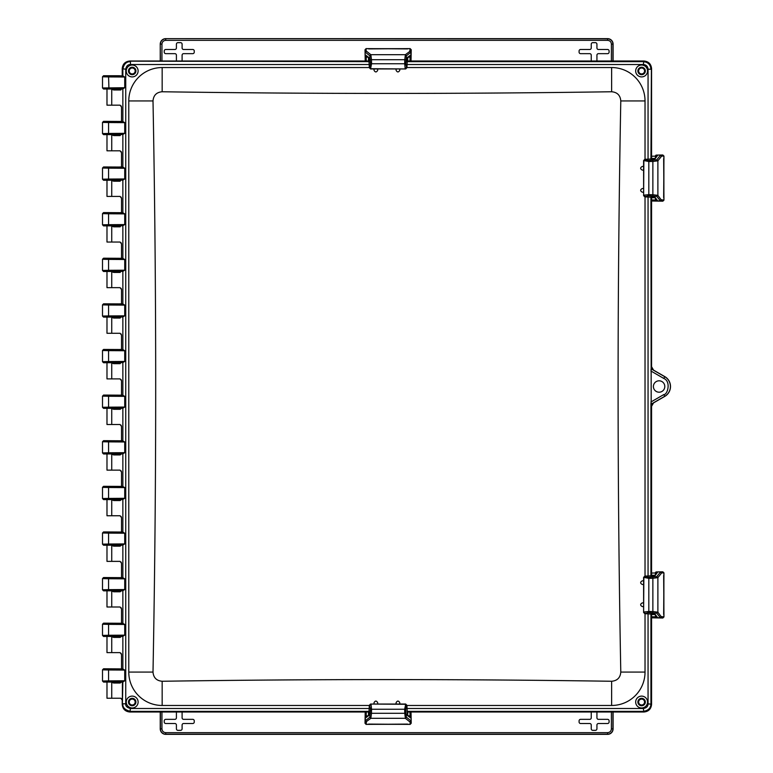 <?xml version="1.0" encoding="UTF-8"?>
<svg xmlns="http://www.w3.org/2000/svg" width="773" height="773" viewBox="0 0 773 773"><rect width="100%" height="100%" fill="white"/><g stroke="black" fill="none" stroke-linecap="round" stroke-linejoin="round"><path stroke-width="1.16" d="M663.659 197.579L663.959 156.059L661.669 156.098A1.063 1.053 -90.9 0 0 660.596 155.025L656.808 159.769L648.808 160.484L644.663 159.48L655.291 158.552L657.552 155.479L656.519 156.532L655.456 156.165A1.063 0.889 -91 0 1 656.325 155.102L660.596 155.025A1.063 1.053 -90.9 0 0 660.586 155.025L656.432 155.102L655.543 156.165M661.669 156.098L657.881 160.823L652.866 161.46L652.866 194.728L657.881 195.366L661.089 199.695L663.959 200.13L663.659 158.61M661.089 199.695A1.063 1.044 143.5 0 1 660.007 200.748L660.596 201.154A1.063 1.053 90.9 0 1 660.586 201.154L662.819 201.193L663.891 200.13L663.891 156.059L662.819 154.996L660.586 155.025L662.819 154.996L663.959 156.059M654.258 196.584L655.291 197.637L644.663 196.709L648.808 195.704L656.808 196.419L660.586 201.154L651.571 200.999L656.325 201.086A1.063 0.889 -89 0 1 655.456 200.023L651.571 199.956M660.007 200.748L656.432 201.086L655.456 200.023L655.456 198.574M654.258 159.605L655.291 158.552M643.619 195.695L643.609 160.513L648.818 161.528L648.818 194.651L643.861 195.173L644.904 196.226M656.635 200.159L656.692 200.246A1.063 1.044 -36.5 0 0 657.533 200.661L656.519 199.656L655.543 200.023M644.904 159.963L643.861 161.016L643.619 195.656L645.861 196.96L654.451 197.221M368.634 724.088L410.154 724.388L410.115 722.098A1.063 1.053 -0.9 0 0 411.178 721.016L406.443 717.238L405.796 713.276L405.728 709.237L406.733 705.092L407.661 715.721L410.685 717.953A7.991 1.285 88.9 0 0 410.734 717.982L409.68 716.948L410.038 715.885A1.063 0.889 -1 0 1 411.11 716.755L411.023 712.001L411.178 721.016L411.11 716.861L410.048 715.972M410.115 722.098L405.39 718.31L404.752 713.286L371.484 713.286L370.847 718.31L366.508 721.509L366.083 724.388L407.593 724.088M366.508 721.509A1.063 1.044 -126.5 0 1 365.455 720.436L365.011 723.238L366.083 724.32L410.154 724.32L411.217 723.238L411.178 721.016L411.217 723.238L410.154 724.388M369.629 714.677L368.576 715.721L369.504 705.092L370.509 709.237L369.794 717.238L365.049 721.016L365.214 712.001L365.127 716.755A1.063 0.889 1 0 1 366.189 715.885L366.257 712.001M365.455 720.436L365.127 716.861L366.189 715.885L367.639 715.885M406.608 714.677L407.661 715.721M406.25 705.324L405.197 704.29L370.547 704.048L405.699 704.039L404.675 709.247L371.552 709.247L371.04 704.29L369.987 705.324M366.044 717.064L365.967 717.122A1.063 1.044 53.5 0 0 365.542 717.953L366.557 716.948L366.189 715.972M406.733 705.092L405.709 704.048M663.659 614.39L663.959 572.87L661.669 572.909A1.063 1.053 -90.9 0 0 660.596 571.846L656.808 576.59L648.808 577.296L644.663 576.3L655.291 575.373L657.552 572.3L656.519 573.353L655.456 572.986A1.063 0.889 -91 0 1 656.325 571.923L660.596 571.846A1.063 1.053 -90.9 0 0 660.586 571.846L656.432 571.923L655.543 572.986M661.669 572.909L657.881 577.634L652.866 578.281L652.866 611.549L657.881 612.187L661.089 616.516L663.959 616.951L663.659 575.431M661.089 616.516A1.063 1.044 143.5 0 1 660.007 617.569L660.596 617.975A1.063 1.053 90.9 0 1 660.586 617.975L662.819 618.014L663.891 616.951L663.891 572.88L662.819 571.807L660.586 571.846L662.819 571.807L663.959 572.87M654.258 613.404L655.291 614.458L644.663 613.53L648.808 612.525L656.808 613.24L660.586 617.975L651.571 617.82L656.325 617.907A1.063 0.889 -89 0 1 655.456 616.835L651.571 616.767M660.007 617.569L656.432 617.907L655.456 616.835L655.456 615.395M654.258 576.426L655.291 575.373M644.904 576.784L643.861 577.837L643.609 612.496L643.609 577.334L648.818 578.349L648.818 611.472L643.861 611.994L644.904 613.047M656.635 616.98L656.692 617.067A1.063 1.044 -36.5 0 0 657.533 617.482L656.519 616.477L655.543 616.844M407.603 48.912L366.083 48.612L366.122 50.902A1.063 1.053 179.1 0 0 365.059 51.984L369.794 55.762L370.509 63.763L369.504 67.908L368.586 57.279L365.503 55.018L366.557 56.052L366.199 57.115A1.063 0.889 179 0 1 365.136 56.245L365.214 60.999L365.059 51.984L365.127 56.139L366.189 57.028M366.122 50.902L370.847 54.69L371.484 59.714L404.752 59.714L405.4 54.69L409.729 51.491L410.163 48.612L368.644 48.912M409.729 51.491A1.063 1.044 53.5 0 1 410.782 52.564L411.226 49.762L410.163 48.68L366.083 48.68L365.02 49.762L365.059 51.984L365.02 49.762L366.083 48.612M406.617 58.323L407.661 57.279L406.733 67.908L405.738 63.763L406.443 55.762L411.188 51.984L411.033 60.999L411.11 56.245A1.063 0.889 -179 0 1 410.048 57.115L409.98 60.999M410.782 52.564L411.11 56.139L410.048 57.115L408.598 57.115M369.629 58.323L368.586 57.279M405.719 68.952L370.538 68.961L371.562 63.753L404.685 63.753L405.207 68.71L406.25 67.676M410.192 55.936L410.279 55.878A1.063 1.044 -126.5 0 0 410.695 55.047L409.69 56.052L410.048 57.028M369.987 67.676L371.04 68.71L405.69 68.952L406.985 66.71L407.245 58.12M369.504 67.908L370.528 68.952M651.407 575.933L650.934 197.067M650.885 370.992L663.765 378.432C671.302 381.418 667.563 394.897 663.765 394.588L650.885 402.018M664.799 386.51A5.701 5.701 0 0 1 656.248 391.447A5.701 5.701 0 0 1 656.248 381.572A5.701 5.701 0 0 1 664.799 386.51A5.701 5.701 0 0 1 659.098 392.201A5.701 5.701 0 0 1 653.398 386.5M643.609 166.408L642.237 166.456C640.121 167.693 640.131 168.91 642.266 170.108L643.609 170.108M406.927 67.551L611.636 67.551A33.394 33.394 0 0 1 645.03 100.944L645.03 159.286M645.03 613.714L645.03 672.075L620.787 672.075A10727.25 7585.314 -90 0 1 620.787 100.944L645.03 100.944M643.609 606.612L642.237 606.563C640.121 605.327 640.131 604.1 642.266 602.901L643.609 602.882L642.266 602.901M643.609 580.784L642.237 580.832C640.121 582.069 640.131 583.286 642.266 584.485L643.609 584.514M645.03 196.902L645.03 576.107M643.609 192.226L642.237 192.177C640.121 190.941 640.131 189.723 642.266 188.525L643.609 188.506L642.266 188.525M643.609 170.137L642.266 170.108M620.787 672.075C620.323 677.699 617.269 680.762 611.636 681.264A10682.744 7553.843 0 0 0 162.166 681.264C156.532 680.762 153.479 677.699 153.006 672.075A10727.25 7585.314 90 0 0 153.006 100.944C153.479 95.311 156.532 92.248 162.166 91.755A10682.744 7553.843 180 0 0 611.636 91.755C617.269 92.248 620.313 95.311 620.787 100.944M645.03 672.075A33.394 33.394 0 0 1 611.636 705.469L406.927 705.469M399.767 702.667L399.767 704.039L399.767 702.667C398.52 700.551 397.303 700.56 396.105 702.696L396.105 704.039M369.31 705.469L162.166 705.469A33.394 33.394 0 0 1 128.772 672.075L128.772 100.944A33.394 33.394 0 0 1 162.166 67.551L369.32 67.551M373.987 704.039L374.035 702.667C375.272 700.551 376.49 700.56 377.688 702.696L377.717 704.039L377.688 702.696M396.085 704.039L396.105 702.696M373.987 68.961L374.035 70.343C375.272 72.459 376.49 72.449 377.688 70.314L377.688 68.961L377.688 70.314M399.815 68.961L399.767 70.343C398.52 72.459 397.303 72.449 396.105 70.314L396.085 68.961M635.677 70.971A5.933 5.933 0 0 1 644.576 65.831A5.933 5.933 0 0 1 644.576 76.112A5.933 5.933 0 0 1 635.677 70.971M635.677 702.039A5.933 5.933 0 0 1 641.609 696.115A5.933 5.933 0 0 1 647.542 702.039A5.933 5.933 0 0 1 641.609 707.971A5.933 5.933 0 0 1 635.677 702.039M126.26 702.039A5.933 5.933 0 0 1 135.159 696.908A5.933 5.933 0 0 1 135.159 707.179A5.933 5.933 0 0 1 126.26 702.039M126.26 70.971A5.933 5.933 0 0 1 132.193 65.038A5.933 5.933 0 0 1 138.116 70.971A5.933 5.933 0 0 1 132.193 76.904A5.933 5.933 0 0 1 126.26 70.971M648.054 159.18L648.054 69.222L650.934 69.222C650.547 64.661 648.025 62.13 643.358 61.647L407.091 61.647M407.091 711.373L643.358 711.373C648.354 710.532 650.876 708 650.934 703.797L650.934 613.878M369.214 64.526L130.434 64.526C127.854 64.497 126.289 66.063 125.738 69.222L125.738 703.797L122.859 703.797C122.472 707.469 124.994 709.991 130.434 711.373L369.146 711.373M120.327 349.522L103.563 349.444L123.071 349.667L124.733 350.739L124.733 361.445L122.859 362.537L122.859 395.274L124.733 396.365L124.733 407.062L122.859 408.154L122.859 440.89L124.733 441.982L124.733 452.688L122.859 453.78L122.859 486.507L124.733 487.599L124.733 498.305L122.859 499.397L122.859 532.133L124.733 533.225L124.733 543.921L122.859 545.013L122.859 577.75L124.733 578.842L124.733 589.548L122.859 590.64L122.859 623.367L124.733 624.458L124.733 635.164L122.859 636.256L122.859 668.983L124.733 670.075L124.733 680.781L123.071 681.863L103.563 682.086L120.385 681.979M122.859 681.873L122.385 704.271L122.385 681.97L123.071 681.863M130.434 64.526L130.434 61.647C126.27 61.666 123.748 64.188 122.859 69.222L122.859 75.928L124.733 77.02L124.733 87.726L122.859 88.818L122.859 121.554L124.733 122.646L124.733 133.343L122.859 134.434L122.859 167.171L122.859 134.434M120.327 167.045L103.563 166.958L122.859 167.171M123.071 167.19L124.733 168.263L124.733 178.969L122.859 180.061L122.859 212.788L124.733 213.879L124.733 224.585L122.859 225.677L122.859 258.414L124.733 259.506L124.733 270.202L122.859 271.294L122.859 304.031L122.859 271.294M120.327 303.905L103.563 303.818L122.859 304.031M123.071 304.05L124.733 305.122L124.733 315.828L122.859 316.92L122.859 349.647L122.859 316.92M651.407 404.076L664.78 396.356A11.373 11.373 0 0 0 664.78 376.654L651.407 368.934L650.934 369.716M651.407 368.934L651.407 197.076M651.407 159.112L651.407 68.749C650.943 64.159 648.421 61.637 643.832 61.173L407.1 61.173M407.1 711.846L643.832 711.846C648.421 711.382 650.943 708.851 651.407 704.271L651.407 613.888M122.385 704.271C122.849 708.851 125.381 711.382 129.961 711.846L369.136 711.846M122.859 75.928L122.385 68.749L125.738 69.222M122.859 668.983L122.859 636.256M122.859 623.367L122.859 590.64M122.859 577.75L122.859 545.013M122.859 532.133L122.859 499.397M122.859 486.507L122.859 453.78M122.859 440.89L122.859 408.154M122.859 395.274L122.859 362.537M122.859 258.414L122.859 225.677M122.859 212.788L122.859 180.061M122.859 121.554L122.859 88.818M369.146 61.173L129.961 61.173C125.381 61.637 122.849 64.159 122.385 68.749M122.385 75.841L103.563 75.725L123.071 75.947M123.071 88.808L103.563 89.03L122.385 88.914M122.385 121.458L103.563 121.342L102.5 122.405L102.5 133.584L108.578 133.449L108.578 122.54L102.5 122.405M123.071 134.425L103.563 134.647L122.385 134.531M122.385 167.074L119.912 166.958M123.071 180.041L103.563 180.264L122.385 180.157M122.385 212.701L103.563 212.585L102.5 213.648L102.5 224.827L108.578 224.692L108.578 213.783L102.5 213.648M123.071 225.668L103.563 225.89L122.385 225.774M122.385 258.317L103.563 258.201L102.5 259.264L102.5 270.444L108.578 270.308L108.578 259.399L102.5 259.264M123.071 271.284L103.563 271.507L122.385 271.391M122.385 303.934L119.912 303.818M123.071 316.901L103.563 317.123L122.385 317.007M122.385 349.56L119.912 349.444M123.071 362.518L103.563 362.75L122.385 362.634M122.385 395.177L103.563 395.061L102.5 396.124L102.5 407.303L103.563 408.366L123.071 408.144M103.563 408.366L122.385 408.25M122.385 440.794L103.563 440.678L102.5 441.741L102.5 452.92L103.563 453.983L123.071 453.761M103.563 453.983L122.385 453.867M122.385 486.41L103.563 486.304L102.5 487.367L102.5 498.537L103.563 499.609L123.071 499.377M103.563 499.609L122.385 499.493M122.385 532.037L103.563 531.921L102.5 532.984L102.5 544.163L103.563 545.226L123.071 545.004M103.563 545.226L122.385 545.11M122.385 577.653L103.563 577.537L102.5 578.6L102.5 589.78L103.563 590.843L123.071 590.62M103.563 590.843L122.385 590.727M122.385 623.27L103.563 623.164L102.5 624.226L102.5 635.396L103.563 636.469L123.071 636.237M103.563 636.469L122.385 636.353M122.385 668.896L103.563 668.78L102.5 669.843L102.5 681.023L103.563 682.086M119.912 682.086L122.385 681.97M123.071 669.003L103.563 668.78M123.071 623.386L103.563 623.164M123.071 577.76L103.563 577.537M123.071 532.143L103.563 531.921M123.071 486.526L103.563 486.304M123.071 440.9L103.563 440.678M123.071 395.283L103.563 395.061M123.071 258.424L103.563 258.201M123.071 212.807L103.563 212.585M123.071 121.564L103.563 121.342M637.88 70.971A3.73 3.73 0 0 0 643.474 74.198A3.73 3.73 0 0 0 643.474 67.744A3.73 3.73 0 0 0 637.88 70.971M637.88 702.039A3.73 3.73 0 0 0 643.474 705.266A3.73 3.73 0 0 0 643.474 698.821A3.73 3.73 0 0 0 637.88 702.039M120.395 75.841L119.912 75.725M104.287 75.725L104.896 76.334L104.423 75.744L119.052 75.744L118.578 76.334L119.187 75.725M108.945 88.895L108.578 76.923L102.5 76.788L103.563 75.725M108.945 681.95L108.578 680.887L102.5 681.023M124.724 680.781L108.578 680.887L108.578 669.978L102.5 669.843M108.945 636.334L108.578 635.271L102.5 635.396M124.724 635.164L108.578 635.271L108.578 624.362L102.5 624.226M108.945 590.707L108.578 589.644L102.519 589.77M124.724 589.548L108.578 589.644L108.578 578.735L102.5 578.6M108.945 545.091L108.578 544.028L102.5 544.163M124.724 543.921L108.578 544.028L108.578 533.119L102.5 532.984M108.945 499.474L108.578 498.411L102.5 498.537M124.724 498.305L108.578 498.411L108.578 487.502L102.5 487.367M108.945 453.848L108.578 452.785L102.5 452.92M124.724 452.688L108.578 452.785L108.578 441.876L102.5 441.741M108.945 408.231L108.578 407.168L102.519 407.294M124.724 407.062L108.578 407.168L108.578 396.259L102.5 396.124M103.563 362.75L102.5 361.687L108.578 361.551L108.578 350.642L102.5 350.507L102.5 361.687M110.452 349.522L111.737 349.531M114.713 349.512L115.254 349.502M108.945 316.988L108.578 315.925L102.5 316.06L103.563 317.123M110.452 303.905L111.737 303.905M114.713 303.895L115.254 303.886M103.563 349.444L102.5 350.507M124.724 315.828L108.578 315.925L108.578 305.016L102.5 304.891L102.5 316.06M103.563 271.507L102.5 270.444M103.563 303.818L102.5 304.891M103.563 225.89L102.519 224.817M108.945 180.138L108.578 179.065L102.5 179.201L103.563 180.264M110.452 167.045L111.737 167.045M114.713 167.036L115.254 167.026M124.724 178.969L108.578 179.065L108.578 168.156L102.5 168.031L102.5 179.201M103.563 134.647L102.5 133.584M103.563 166.958L102.5 168.031M124.724 87.726L102.5 87.967L103.563 89.03M102.5 87.967L102.509 76.798M132.193 698.319A3.73 3.73 0 0 0 128.965 703.903A3.73 3.73 0 0 0 135.42 703.903A3.73 3.73 0 0 0 132.193 698.319M132.193 67.241A3.73 3.73 0 0 0 128.965 72.836A3.73 3.73 0 0 0 135.42 72.836A3.73 3.73 0 0 0 132.193 67.241M638.643 70.971A2.966 2.966 0 0 0 643.088 73.541A2.966 2.966 0 0 0 643.088 68.401A2.966 2.966 0 0 0 638.643 70.971M638.643 702.039A2.966 2.966 0 0 0 643.088 704.609A2.966 2.966 0 0 0 643.088 699.478A2.966 2.966 0 0 0 638.643 702.039M129.226 702.039A2.966 2.966 0 0 0 132.193 705.005A2.966 2.966 0 0 0 135.159 702.039A2.966 2.966 0 0 0 132.193 699.082A2.966 2.966 0 0 0 129.226 702.039M129.226 70.971A2.966 2.966 0 0 0 132.193 73.937A2.966 2.966 0 0 0 135.159 70.971A2.966 2.966 0 0 0 132.193 68.005A2.966 2.966 0 0 0 129.226 70.971M120.82 89.968L122.231 88.074L120.82 89.968L113.718 89.968L111.737 89.31L111.737 105.176L106.983 105.176L106.983 89.001M120.115 135.584L121.516 133.7L120.115 135.584L113.718 135.584L111.737 134.927L111.737 150.803L106.983 150.803L106.983 134.618M111.737 105.176L120.105 105.176L121.516 107.07L121.1 105.872M120.115 181.211L121.516 179.317L120.115 181.211L113.718 181.211L111.737 180.544L111.737 196.419L106.983 196.419L106.983 180.244M111.737 150.803L120.105 150.803L121.516 152.696L121.1 151.489M120.115 226.827L121.516 224.933L120.115 226.827L113.718 226.827L111.737 226.17L111.737 242.036L106.983 242.036L106.983 225.861M111.737 196.419L120.105 196.419L121.516 198.313L121.1 197.105M120.115 272.444L121.516 270.56L120.115 272.444L113.718 272.444L111.737 271.787L111.737 287.653L106.983 287.653L106.983 271.478M111.737 242.036L120.105 242.036L121.516 243.93L121.1 242.732M120.115 318.07L121.516 316.176L120.115 318.07L113.718 318.07L111.737 317.403L111.737 333.279L106.983 333.279L106.983 317.104M111.737 287.653L120.105 287.653L121.516 289.556L121.1 288.348M120.115 363.687L121.516 361.793L120.115 363.687L113.718 363.687L111.737 363.03L111.737 378.896L106.983 378.896L106.983 362.721M111.737 333.279L120.105 333.279L121.516 335.173L121.1 333.965M121.516 407.419L120.115 409.304L121.1 408.617M111.737 378.896L120.105 378.896L121.516 380.789L121.1 379.591M121.516 453.036L120.115 454.93L121.1 454.244M120.115 409.304L113.718 409.304L111.737 408.646L111.737 424.512L120.105 424.512L121.516 426.406L121.1 425.208M121.516 498.653L120.115 500.546L121.1 499.86M120.115 454.93L113.718 454.93L111.737 454.263L111.737 470.139L120.105 470.139L121.516 472.032L121.1 470.825M121.516 544.279L120.115 546.163L121.1 545.477M120.115 500.546L113.718 500.546L111.737 499.88L111.737 515.755L120.105 515.755L121.516 517.649L121.1 516.451M121.516 589.896L120.115 591.78L121.1 591.103M120.115 546.163L113.718 546.163L111.737 545.506L111.737 561.372L120.105 561.372L121.516 563.266L121.1 562.068M121.516 635.512L120.115 637.406L121.1 636.72M120.115 591.78L113.718 591.78L111.737 591.123L111.737 606.998L120.105 606.998L121.516 608.892L121.1 607.684M121.516 681.129L120.115 683.023L121.1 682.337M120.115 637.406L113.718 637.406L111.737 636.739L111.737 652.615L120.105 652.615L121.516 654.509L121.1 653.311M121.815 698.927L120.81 698.232L122.231 700.135L122.231 704.425C122.704 708.996 125.226 711.518 129.806 712.001L369.136 712.001M120.115 683.023L113.718 683.023L111.737 682.366L111.737 698.232L106.983 698.232L106.983 682.057M651.571 575.933L651.571 406.298L653.552 402.868L664.799 396.375A11.402 11.402 0 0 0 664.799 376.625L653.552 370.132L651.571 366.702L651.571 197.076M407.1 712.001L643.996 712.001C648.566 711.518 651.088 708.996 651.571 704.425L651.571 613.897M121.516 654.509L121.516 668.896M121.516 608.892L121.516 623.27M121.516 563.266L121.516 577.653M121.516 517.649L121.516 532.037M121.516 472.032L121.516 486.41M121.516 426.406L121.516 440.794M121.516 380.789L121.516 395.177M121.516 335.173L121.516 349.551M121.516 289.556L121.516 303.934M121.516 243.93L121.516 258.317M121.516 198.313L121.516 212.701M121.516 152.696L121.516 167.074M121.516 107.07L121.516 121.458M369.136 60.999L129.806 60.999C125.226 61.482 122.704 64.004 122.231 68.575L122.231 75.841M651.571 159.112L651.571 68.575C651.088 64.004 648.566 61.482 643.996 60.999L407.11 60.999M120.81 698.232L111.737 698.232M111.737 652.615L106.983 652.615L106.983 636.44M111.737 606.998L106.983 606.998L106.983 590.823M111.737 561.372L106.983 561.372L106.983 545.197M111.737 515.755L106.983 515.755L106.983 499.58M111.737 470.139L106.983 470.139L106.983 453.964M111.737 424.512L106.983 424.512L106.983 408.337M176.408 60.999L176.408 55.183A1.517 1.517 0 0 0 174.891 53.656L165.77 53.656A1.517 1.517 0 0 1 164.243 52.139L164.243 51.008A1.517 1.517 0 0 1 165.77 49.491L174.891 49.491A1.517 1.517 0 0 0 176.408 47.974L176.408 44.187A1.517 1.517 0 0 1 177.935 42.66L180.573 42.66A1.517 1.517 0 0 1 182.099 44.187L182.099 47.974A1.517 1.517 0 0 0 183.616 49.491L192.738 49.491A1.517 1.517 0 0 1 194.265 51.008L194.265 52.139A1.517 1.517 0 0 1 192.738 53.656L183.616 53.656A1.517 1.517 0 0 0 182.099 55.183L182.099 60.999M596.93 60.999L596.93 55.183A1.517 1.517 0 0 1 598.457 53.656L607.578 53.656A1.517 1.517 0 0 0 609.095 52.139L609.095 51.008A1.517 1.517 0 0 0 607.578 49.491L598.457 49.491A1.517 1.517 0 0 1 596.93 47.974L596.93 44.187A1.517 1.517 0 0 0 595.413 42.66L592.765 42.66A1.517 1.517 0 0 0 591.248 44.187L591.248 47.974A1.517 1.517 0 0 1 589.722 49.491L580.6 49.491A1.517 1.517 0 0 0 579.083 51.008L579.083 52.139A1.517 1.517 0 0 0 580.6 53.656L589.722 53.656A1.517 1.517 0 0 1 591.248 55.183L591.248 60.999M607.626 38.65L607.626 38.824A5.305 5.305 0 0 1 612.921 44.129L613.095 44.129A5.479 5.479 0 0 0 607.626 38.65L165.722 38.65A5.479 5.479 0 0 0 160.243 44.129L160.243 60.999M613.095 44.129L613.095 60.999M607.626 734.35L607.626 734.176A5.305 5.305 0 0 0 612.921 728.871L613.095 728.871A5.479 5.479 0 0 1 607.626 734.35L165.722 734.35A5.479 5.479 0 0 1 160.243 728.871L160.243 712.001M613.095 728.871L613.095 712.001M176.408 712.001L176.408 717.817A1.517 1.517 0 0 1 174.891 719.344L165.77 719.344A1.517 1.517 0 0 0 164.243 720.861L164.243 721.992A1.517 1.517 0 0 0 165.77 723.509L174.891 723.509A1.517 1.517 0 0 1 176.408 725.026L176.408 728.813A1.517 1.517 0 0 0 177.935 730.34L180.573 730.34A1.517 1.517 0 0 0 182.099 728.813L182.099 725.026A1.517 1.517 0 0 1 183.616 723.509L192.738 723.509A1.517 1.517 0 0 0 194.265 721.992L194.265 720.861A1.517 1.517 0 0 0 192.738 719.344L183.616 719.344A1.517 1.517 0 0 1 182.099 717.817L182.099 712.001M596.93 712.001L596.93 717.817A1.517 1.517 0 0 0 598.457 719.344L607.578 719.344A1.517 1.517 0 0 1 609.095 720.861L609.095 721.992A1.517 1.517 0 0 1 607.578 723.509L598.457 723.509A1.517 1.517 0 0 0 596.93 725.026L596.93 728.813A1.517 1.517 0 0 1 595.413 730.34L592.765 730.34A1.517 1.517 0 0 1 591.248 728.813L591.248 725.026A1.517 1.517 0 0 0 589.722 723.509L580.6 723.509A1.517 1.517 0 0 1 579.083 721.992L579.083 720.861A1.517 1.517 0 0 1 580.6 719.344L589.722 719.344A1.517 1.517 0 0 0 591.248 717.817L591.248 712.001M656.808 159.769L657.881 160.823L657.881 195.366L656.808 196.419M661.089 156.484A1.063 1.044 -143.5 0 0 660.007 155.441M661.669 200.091A1.063 1.053 90.9 0 1 660.596 201.154L662.838 201.193M657.533 200.661L655.291 197.637M648.808 195.704L648.818 194.651L652.866 194.728L652.847 195.782M652.847 160.407L652.866 161.46L648.818 161.528L648.808 160.484M654.576 158.803L656.692 155.943A1.063 1.044 36.5 0 1 657.533 155.518M643.609 160.513L645.861 159.228L654.451 158.967M644.663 196.709L643.619 195.656L643.619 160.533L644.663 159.48M651.571 156.233L655.456 156.165L655.456 157.615M651.571 158.436L654.808 158.494M651.571 197.753L654.808 197.695M406.443 717.238L405.39 718.31L370.847 718.31L369.794 717.238M409.719 721.509A1.063 1.044 -53.5 0 0 410.772 720.436M366.112 722.098A1.063 1.053 -179.1 0 1 365.049 721.016L365.011 723.267M365.542 717.953L368.576 715.721M370.509 709.237L371.552 709.247L371.484 713.286L370.431 713.276M405.796 713.276L404.752 713.286L404.675 709.247L405.728 709.237M407.41 715.006L410.27 717.122A1.063 1.044 126.5 0 1 410.685 717.953M369.504 705.092L370.547 704.048L405.68 704.048L406.985 706.29L407.236 714.88M409.97 712.001L410.038 715.885L408.598 715.885M370.538 704.039L369.252 706.29L368.992 714.88M407.777 712.001L407.719 715.228M368.46 712.001L368.518 715.228M656.808 576.59L657.881 577.634L657.881 612.187L656.808 613.24M661.089 573.305A1.063 1.044 -143.5 0 0 660.007 572.252M661.669 616.912A1.063 1.053 90.9 0 1 660.596 617.975L662.838 618.014M657.533 617.482L655.291 614.458M648.808 612.525L648.818 611.472L652.866 611.549L652.847 612.593M652.847 577.228L652.866 578.281L648.818 578.349L648.808 577.296M654.576 575.624L656.692 572.754A1.063 1.044 36.5 0 1 657.533 572.339M644.663 576.3L643.619 577.344L645.861 576.049L654.451 575.788M651.571 573.054L655.456 572.986L655.456 574.436M644.663 613.53L643.619 612.477L643.619 577.344M643.609 612.496L645.861 613.781L654.451 614.033M651.571 575.257L654.808 575.315M651.571 614.564L654.808 614.516M369.794 55.762L370.847 54.69L405.4 54.69L406.443 55.762M366.518 51.491A1.063 1.044 126.5 0 0 365.465 52.564M410.125 50.902A1.063 1.053 0.9 0 1 411.188 51.984L411.226 49.733M410.695 55.047L407.661 57.279M405.738 63.763L404.685 63.753L404.752 59.714L405.806 59.724M370.441 59.724L371.484 59.714L371.562 63.753L370.509 63.763M368.827 57.994L365.967 55.878A1.063 1.044 -53.5 0 1 365.552 55.047M406.733 67.908L405.69 68.952L370.557 68.952L369.252 66.71L369.001 58.12M366.267 60.999L366.199 57.115L367.639 57.115M368.47 60.999L368.518 57.772M407.777 60.999L407.719 57.772M611.636 705.469L611.636 681.264M162.166 705.469L162.166 681.264M128.772 672.075L153.006 672.075M128.772 100.944L153.006 100.944M162.166 67.551L162.166 91.755M611.636 67.551L611.636 91.755M648.054 576.001L648.054 197.009M642.237 192.177L643.609 192.177M643.609 166.456L642.237 166.456M648.054 69.222C647.822 66.391 646.257 64.826 643.358 64.526L407.033 64.526M407.023 708.493L643.358 708.493C646.499 707.971 648.064 706.406 648.054 703.797L648.054 613.82M642.237 606.563L643.609 606.563M643.609 580.832L642.237 580.832M642.266 584.485L643.609 584.485M125.738 703.797C125.361 705.991 126.927 707.556 130.434 708.493L369.204 708.493M374.035 702.667L374.035 704.039M396.105 68.961L396.105 70.314M399.767 70.343L399.767 68.961M374.035 68.961L374.035 70.343M650.934 575.943L650.934 403.303M643.358 64.526L643.832 61.173M650.934 159.122L651.407 68.749M643.832 711.846L643.358 708.493M648.054 703.797L651.407 704.271M130.434 708.493L129.961 711.846M369.156 61.647L129.961 61.173M663.765 378.432L664.751 376.712L651.079 368.818M651.079 404.192L664.751 396.298L663.765 394.588M664.78 396.356L664.751 396.298A11.305 11.305 0 0 0 664.751 376.712L664.78 376.654M124.724 77.02L108.578 76.923L108.945 75.86M124.724 670.075L108.578 669.978L108.945 668.916M124.724 624.458L108.578 624.362L108.945 623.289M124.724 578.842L108.578 578.735L108.945 577.673M124.724 533.225L108.578 533.119L108.945 532.056M124.724 487.599L108.578 487.502L108.945 486.43M124.724 441.982L108.578 441.876L108.945 440.813M108.945 362.614L108.578 361.551L124.724 361.445M124.724 396.365L108.578 396.259L108.945 395.196M124.733 350.739L108.578 350.642L108.945 349.58M108.945 271.371L108.578 270.308L124.724 270.202M124.733 305.122L108.578 305.016L108.945 303.953M108.945 225.755L108.578 224.692L124.724 224.585M124.733 259.506L108.578 259.399L108.945 258.337M124.724 213.879L108.578 213.783L108.945 212.72M108.945 134.512L108.578 133.449L124.724 133.343M124.733 168.263L108.578 168.156L108.945 167.094M124.733 122.646L108.578 122.54L108.945 121.477M165.722 38.65L607.626 38.824L607.626 40.341C609.907 40.583 611.163 41.839 611.404 44.129L611.404 60.999M607.626 40.341L165.722 40.341C163.432 40.583 162.175 41.839 161.944 44.129L161.944 60.999M161.944 44.129L160.417 44.129A5.305 5.305 0 0 1 165.722 38.824L165.722 40.341M160.243 44.129L160.417 60.999M611.404 44.129L612.921 44.129L612.921 60.999M165.722 734.35L165.722 734.176A5.305 5.305 0 0 1 160.417 728.871L160.243 728.871M165.722 732.659L607.626 732.659L607.626 734.176L165.722 734.176L165.722 732.659C163.432 732.418 162.175 731.161 161.944 728.871L160.417 728.871L160.417 712.001M161.944 728.871L161.944 712.001M607.626 732.659C609.907 732.418 611.163 731.161 611.404 728.871L611.404 712.001M611.404 728.871L612.921 728.871L612.921 712.001M660.586 201.154L656.441 201.086M656.441 155.102L660.586 155.025M663.959 200.13L662.819 201.193M656.692 200.246L654.576 197.386M365.049 721.016L365.127 716.861M411.11 716.755L411.178 721.016M366.083 724.388L365.011 723.238M365.967 717.122L368.827 715.006M660.586 617.975L656.441 617.907M656.441 571.923L660.586 571.846M663.959 616.951L662.819 618.014M656.692 617.067L654.576 614.206M411.188 51.984L411.11 56.139M365.136 56.245L365.059 51.984M410.163 48.612L411.226 49.762M410.279 55.878L407.41 57.994M118.578 76.334L119.052 75.744M109.157 75.841L110.239 75.851M111.882 75.851L112.8 75.851M114.259 75.841L115.187 75.841M117.1 75.812L117.641 75.802M116.491 682.057L116.491 683.023M116.491 636.44L116.491 637.406M116.491 590.823L116.491 591.78M116.491 545.197L116.491 546.163M116.491 499.58L116.491 500.546M116.491 453.964L116.491 454.93M116.491 408.337L116.491 409.304M116.491 362.721L116.491 363.687M116.491 317.104L116.491 318.07M116.491 271.478L116.491 272.444M116.491 225.861L116.491 226.827M116.491 180.244L116.491 181.211M116.491 134.618L116.491 135.584M116.491 89.001L116.491 89.968"/></g></svg>
